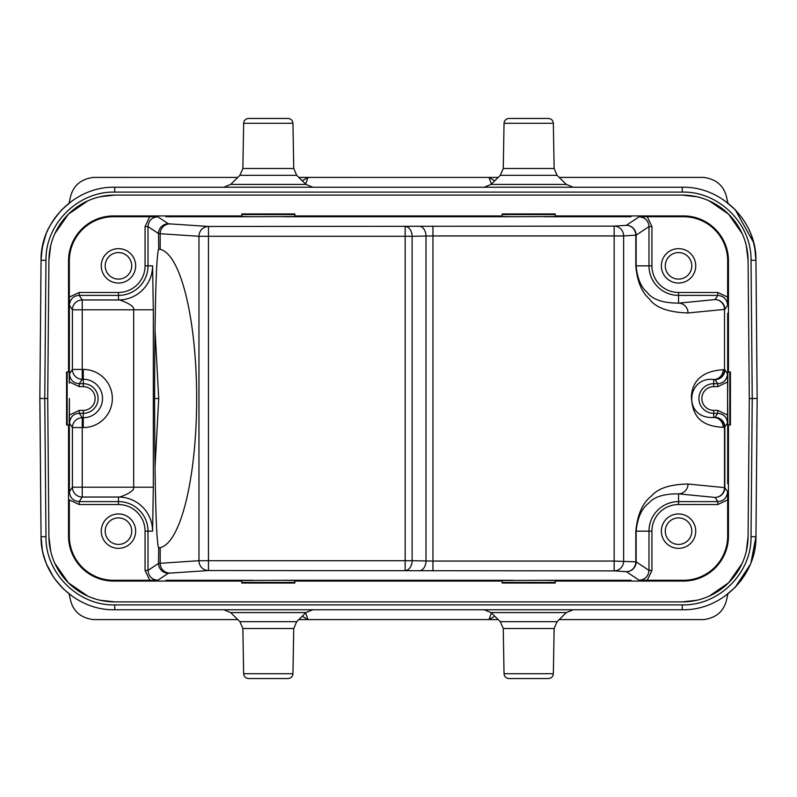 <?xml version="1.0" encoding="UTF-8"?>
<svg xmlns="http://www.w3.org/2000/svg" width="797" height="797" viewBox="0 0 797 797"><rect width="100%" height="100%" fill="white"/><g stroke="black" fill="none" stroke-linecap="round" stroke-linejoin="round"><path stroke-width="1.2" d="M93.259 619.588L237.795 619.588L93.259 619.588C80.866 617.884 73.274 611.389 70.475 600.101L69.07 593.895M298.815 619.578L498.185 619.578L298.815 619.588M617.356 619.588L703.741 619.588C716.134 617.884 723.726 611.389 726.525 600.101L727.93 593.895M559.205 619.588L703.741 619.588M170.299 619.588L237.795 619.588M154.588 398.5C154.797 307.423 156.112 257.64 158.533 249.172L160.187 249.381A149.358 38.654 -90 0 1 196.67 398.5A149.358 38.654 -90 0 1 160.187 547.619L158.533 547.828C156.112 539.36 154.797 489.577 154.588 398.5L158.713 398.5L155.036 330.147M155.036 466.853L158.713 398.5M69.07 203.105L70.475 196.899C73.274 185.611 80.866 179.116 93.259 177.412L237.795 177.422L93.259 177.412M703.741 177.412L559.205 177.412L703.741 177.412C716.134 179.116 723.726 185.611 726.525 196.899L727.93 203.105M733.788 208.256L724.622 200.635L735.173 209.641L753.633 242.607M750.136 564.734L735.173 587.359L724.622 596.365M754.699 247.419L755.945 260.29L757.15 398.5L755.945 536.71L751.033 562.533M757.11 398.5L752.238 398.51L751.033 536.71L755.945 536.71C756.602 575.862 721.395 610.751 682.252 609.755L114.748 609.755C75.605 610.751 40.398 575.862 41.055 536.71L42.301 549.541M300.24 609.755L496.76 609.755M504.043 673.714C504.352 676.623 505.985 678.237 508.954 678.546L548.436 678.546C551.404 678.237 553.038 676.623 553.347 673.714L504.043 673.714L503.256 628.514L500.317 621.68L557.073 621.68L566.328 612.574L573.222 609.755L528.69 609.755M312.832 609.755L223.778 609.755L230.672 612.574L305.938 612.574L312.832 609.755M243.653 673.714L292.957 673.714C292.648 676.623 291.015 678.237 288.046 678.546L248.564 678.546C245.596 678.237 243.962 676.623 243.653 673.714L242.866 628.514L293.744 628.514L296.683 621.68L305.938 612.574M494.778 616.24L488.999 619.578L491.38 612.893M305.62 612.893L308.001 619.578L302.222 616.24M54.435 578.413L63.212 588.744L72.427 596.395M43.347 554.304L45.479 561.227M45.658 561.716L45.927 562.413M46.854 564.714L53.299 576.739M751.033 536.71C751.671 573.212 718.755 605.85 682.252 604.893L114.748 604.893C78.245 605.85 45.329 573.212 45.967 536.71L41.055 536.71L39.85 398.5L44.762 398.49L45.967 260.29C45.329 223.788 78.245 191.15 114.748 192.107L682.252 192.107C718.755 191.15 751.671 223.788 751.033 260.29L752.238 398.51L749.29 398.5L748.084 536.64L746.301 551.295M114.748 604.893L114.748 609.755C75.605 610.751 40.398 575.862 41.055 536.71L39.89 398.5M72.378 200.635L61.827 209.641C44.801 230.014 42.869 238.612 41.055 260.29C40.398 221.138 75.605 186.249 114.748 187.245L682.252 187.245C721.395 186.249 756.602 221.138 755.945 260.29L751.033 260.29M300.24 187.245L496.76 187.245M528.69 187.245L573.222 187.245L566.328 184.426L491.062 184.426L484.168 187.245L528.69 187.245L484.168 187.245M268.31 187.245L312.832 187.245L305.938 184.426L230.672 184.426L223.778 187.245L268.31 187.245L223.778 187.245M292.957 123.286L243.653 123.286C243.962 120.377 245.596 118.763 248.564 118.454L288.046 118.454C290.985 118.733 292.629 120.347 292.957 123.286L293.744 168.486L242.866 168.486L239.927 175.32L230.672 184.426M553.347 123.286L504.043 123.286C504.352 120.377 505.985 118.763 508.954 118.454L548.436 118.454C551.404 118.763 553.038 120.377 553.347 123.286L554.134 168.486L503.256 168.486L500.317 175.32L491.062 184.426M298.815 177.422L498.185 177.422L298.815 177.412M742.087 563.509L728.597 582.816L709.181 596.146M696.927 600.241L682.252 601.894A65.832 65.832 0 0 0 748.084 536.64M682.252 601.894L114.748 601.894L100.073 600.241M87.819 596.146L68.403 582.816L54.913 563.509M50.699 551.295L48.916 536.64L47.71 398.5L44.762 398.49L45.967 536.71M47.71 398.5L48.916 260.36L50.699 245.705M54.913 233.491L68.403 214.184L87.819 200.854M100.073 196.759L114.748 195.106A65.832 65.832 0 0 0 48.916 260.36M114.748 195.106L682.252 195.106L696.927 196.759M709.181 200.854L728.597 214.184L742.087 233.491M746.301 245.705L748.084 260.36L749.29 398.5M114.748 192.107L114.748 187.245C75.605 186.249 40.398 221.138 41.055 260.29L39.85 398.5L41.055 260.29L45.967 260.29M748.084 260.36A65.832 65.832 0 0 0 682.252 195.106M48.916 536.64A65.832 65.832 0 0 0 114.748 601.894M727.671 536.062A44.214 44.214 0 0 1 683.457 580.286L639.164 580.226C645.052 579.728 648.33 576.45 648.987 570.413L648.987 531.151A29.549 29.549 0 0 1 678.546 501.602L717.798 501.602C723.646 501.164 726.924 497.886 727.621 491.769L727.671 536.062L728.458 536.062L728.458 425.03L730.431 425.03L730.431 371.97L728.458 371.97L728.458 260.938L727.671 260.938L727.621 305.231C727.123 299.303 723.845 296.036 717.798 295.398L678.546 295.398L678.546 292.459A26.61 26.61 0 0 1 651.936 265.849L651.936 226.587L647.264 216.714L683.457 216.714A44.214 44.214 0 0 1 727.671 260.938M555.23 215.927L555.23 213.965L502.16 213.965L502.16 216.525L513.318 216.714L555.23 216.525L555.23 215.927L683.457 215.927A45.011 45.011 0 0 1 728.458 260.938M294.84 215.927L294.84 213.965L241.77 213.965L241.77 216.525L252.928 216.714L294.84 216.525L294.84 215.927L502.16 215.927M118.454 292.459L79.202 292.459L69.329 297.122L69.329 260.938A44.214 44.214 0 0 1 113.543 216.714L149.736 216.714L145.064 226.587L145.064 265.849A26.61 26.61 0 0 1 118.454 292.459L118.454 299.961C115.316 298.277 135.291 304.414 133.677 309.784L133.677 487.216C135.301 492.586 115.326 498.723 118.454 497.039A34.112 34.112 0 0 1 152.576 531.151L148.013 531.151L148.013 570.413L158.533 563.399L198.961 560.709A9.823 9.494 -93.7 0 0 208.455 570.532L208.455 560.709L405.155 560.709L405.155 570.532A9.823 6.944 91 0 0 412.109 560.709L405.155 560.709L405.155 236.291L412.109 236.291A9.823 6.944 89 0 0 405.155 226.468L405.155 236.291L208.455 236.291L208.455 560.709L198.961 560.709L198.961 236.291L208.455 236.291L208.455 226.468A9.823 9.494 -86.3 0 0 198.961 236.291L158.533 233.601L148.013 226.587L148.013 265.849A29.549 29.549 0 0 1 118.454 295.398L79.202 295.398C73.493 295.667 70.216 298.945 69.379 305.231L69.329 383.118L69.14 371.97L68.542 371.97L68.542 260.938A45.011 45.011 0 0 1 113.543 215.927L241.77 215.927M68.542 371.97L66.569 371.97L66.569 425.03L68.542 425.03L68.542 536.062L69.329 536.062L69.329 499.878L79.202 504.541L118.454 504.541A26.61 26.61 0 0 1 145.064 531.151L145.064 570.413L149.736 580.286L113.543 580.286A44.214 44.214 0 0 1 69.329 536.062M728.458 536.062A45.011 45.011 0 0 1 683.457 581.073L555.23 581.073L555.23 583.035L502.16 583.035L502.16 581.073L294.84 581.073L294.84 583.035L241.77 583.035L241.77 581.073L113.543 581.073A45.011 45.011 0 0 1 68.542 536.062M729.823 425.03L729.823 371.97M728.458 425.03L727.86 425.03L727.581 398.5L727.86 371.97L728.458 371.97M101.259 531.151A17.195 17.195 0 0 0 118.454 548.346A17.195 17.195 0 0 0 135.649 531.151A17.195 17.195 0 0 0 118.454 513.955A17.195 17.195 0 0 0 101.259 531.151M101.259 265.849A17.195 17.195 0 0 0 118.454 283.045A17.195 17.195 0 0 0 135.649 265.849A17.195 17.195 0 0 0 118.454 248.654A17.195 17.195 0 0 0 101.259 265.849M647.264 580.286L651.936 570.413L651.936 531.151A26.61 26.61 0 0 1 678.546 504.541L717.798 504.541L727.671 499.878M661.351 531.151A17.195 17.195 0 0 0 678.546 548.346A17.195 17.195 0 0 0 695.741 531.151A17.195 17.195 0 0 0 678.546 513.955A17.195 17.195 0 0 0 661.351 531.151M727.671 297.122L717.798 292.459L678.546 292.459M661.351 265.849A17.195 17.195 0 0 0 678.546 283.045A17.195 17.195 0 0 0 695.741 265.849A17.195 17.195 0 0 0 678.546 248.654A17.195 17.195 0 0 0 661.351 265.849M105.194 531.151A13.27 13.27 0 0 0 118.454 544.421A13.27 13.27 0 0 0 131.724 531.151A13.27 13.27 0 0 0 118.454 517.891A13.27 13.27 0 0 0 105.194 531.151M105.194 265.849A13.27 13.27 0 0 0 118.454 279.109A13.27 13.27 0 0 0 131.724 265.849A13.27 13.27 0 0 0 118.454 252.579A13.27 13.27 0 0 0 105.194 265.849M665.276 265.849A13.27 13.27 0 0 0 678.546 279.109A13.27 13.27 0 0 0 691.806 265.849A13.27 13.27 0 0 0 678.546 252.579A13.27 13.27 0 0 0 665.276 265.849M665.276 531.151A13.27 13.27 0 0 0 678.546 544.421A13.27 13.27 0 0 0 691.806 531.151A13.27 13.27 0 0 0 678.546 517.891A13.27 13.27 0 0 0 665.276 531.151M145.064 570.413L148.013 570.413C148.65 576.43 151.928 579.708 157.836 580.226L149.736 580.286M294.84 581.073L294.84 580.475L283.682 580.286L241.77 580.475L241.77 581.073M555.23 581.073L555.23 580.475L544.072 580.286L502.16 580.475L502.16 581.073M152.576 531.151L153.323 487.216L72.417 487.216L69.379 491.769C69.927 497.786 73.204 501.064 79.202 501.602L79.202 504.541M69.379 305.231L72.417 309.784L153.323 309.784L152.576 265.849A34.112 34.112 0 0 1 118.454 299.961L82.24 299.961A9.823 9.823 -33.7 0 0 72.417 309.784L72.417 369.429A9.823 9.823 -146.3 0 0 82.24 379.252L79.292 383.686L79.292 386.635L83.277 386.635A11.865 11.865 0 0 1 95.142 398.5A11.865 11.865 0 0 1 83.277 410.365L79.292 410.365L69.419 415.038L69.419 398.5L69.14 425.03L68.542 425.03M158.713 547.858L158.533 563.399A9.823 9.823 56.3 0 0 168.346 573.222L208.455 570.532L614.158 570.881L626.322 571.668L639.164 580.226M651.936 226.587L648.987 226.587L636.145 235.155L636.145 265.849C637.221 278.123 640.878 286.95 647.134 292.35C652.344 299.473 662.815 303.069 678.546 303.139L678.546 295.398A29.549 29.549 0 0 1 648.987 265.849L648.987 226.587C648.449 220.659 645.172 217.382 639.164 216.774L626.322 225.332A9.823 9.494 -93.7 0 1 635.817 235.155L636.145 235.155A9.823 9.823 56.3 0 0 626.322 225.332L614.158 226.119L614.158 235.942L623.643 235.942A9.823 9.494 86.3 0 0 614.158 226.119L208.455 226.468L168.346 223.778A9.823 9.823 -56.3 0 0 158.533 233.601L158.713 249.142M149.736 216.714L157.836 216.774C151.918 217.282 148.64 220.56 148.013 226.587L145.064 226.587M639.164 216.774L647.264 216.714M69.329 413.882L69.379 491.769M69.469 423.137L72.417 427.571L82.24 427.571L82.24 417.748L83.277 417.748L83.277 413.314L79.292 413.314C73.583 413.583 70.305 416.851 69.469 423.137L69.419 415.038M69.329 383.118L69.469 373.863C70.016 379.88 73.284 383.148 79.292 383.686L83.277 383.686A14.814 14.814 0 0 1 98.091 398.5A14.814 14.814 0 0 1 83.277 413.314L83.277 410.365M69.419 381.962L79.292 386.635M727.581 415.038L717.708 410.365L713.723 410.365A11.865 11.865 0 0 1 701.858 398.5A11.865 11.865 0 0 1 713.723 386.635L717.708 386.635L727.581 381.962L727.531 423.137C727.033 417.22 723.766 413.942 717.708 413.314L717.708 410.365M79.292 410.365L79.292 413.314L82.24 417.748A9.823 9.823 -33.7 0 0 72.417 427.571L72.417 487.216A9.823 9.823 -146.3 0 0 82.24 497.039L82.24 427.571L83.277 427.571L83.277 417.748A19.248 19.248 0 0 0 102.524 398.5A19.248 19.248 0 0 0 83.277 379.252L82.24 379.252L82.24 369.429L72.417 369.429L69.469 373.863M83.277 427.571A29.071 29.071 0 0 0 112.347 398.5A29.071 29.071 0 0 0 83.277 369.429L82.24 369.429L82.24 299.961L79.202 295.398L79.202 292.459M69.329 313.331L69.329 297.122M502.16 582.438L555.23 582.438M241.77 582.438L294.84 582.438M688.03 312.962L724.503 309.395L724.503 369.818L723.218 369.688C703.223 371.073 692.613 379.91 691.378 396.209C692.105 412.936 697.793 426.186 723.218 427.312L724.503 427.182L724.503 487.605L688.03 484.038C669.998 484.327 657.744 488.382 651.288 496.212C642.621 502.837 637.461 514.483 635.817 531.151L635.817 561.845A9.823 9.494 -86.3 0 1 626.322 571.668A9.823 9.823 123.7 0 0 636.145 561.845L614.158 561.058L614.158 570.881A9.823 9.494 93.7 0 0 623.643 561.058L623.643 235.942L635.817 235.155L635.817 265.849C637.092 280.952 641.525 291.891 649.117 298.686C655.343 307.602 668.314 312.354 688.03 312.962A9.823 9.484 84.4 0 0 678.546 303.139L715.019 299.572A9.823 9.484 -95.6 0 1 724.503 309.395L724.503 369.818A9.823 9.484 -84.4 0 1 715.019 379.641L713.723 379.511C686.337 376.144 682.551 419.182 713.723 417.489L715.019 417.359L717.708 413.314L713.723 413.314L713.723 410.365M432.95 570.881L432.95 561.058L426.006 560.958A9.823 6.944 -89 0 1 419.053 570.782M419.053 226.218A9.823 6.944 -91 0 1 426.006 236.042L432.95 235.942L432.95 226.119M294.84 214.562L241.77 214.562M555.23 214.562L502.16 214.562M723.218 427.312A9.823 9.484 84.4 0 0 713.723 417.489L713.723 413.314A14.814 14.814 0 0 1 698.909 398.5A14.814 14.814 0 0 1 713.723 383.686L717.708 383.686C723.566 383.247 726.844 379.97 727.531 373.863L727.581 381.962M727.621 491.769L724.842 487.605L724.842 427.182A9.823 9.823 33.7 0 0 715.019 417.359A9.823 9.484 -95.6 0 1 724.503 427.182L727.531 423.137M723.218 369.688A9.823 9.484 -84.4 0 1 713.723 379.511L713.723 386.635M688.03 484.038A9.823 9.484 -84.4 0 1 678.546 493.861C664.17 493.712 654.287 496.75 648.917 502.977C641.784 508.217 637.52 517.602 636.145 531.151L636.145 561.845L648.987 570.413L651.936 570.413M67.177 371.97L67.177 425.03M305.62 184.107L308.001 177.422L302.222 180.76M494.778 180.76L488.999 177.422L491.38 184.107M754.729 549.412L755.945 536.71C756.602 575.862 721.395 610.751 682.252 609.755L682.252 604.893M242.866 628.514L239.927 621.68L296.683 621.68M503.256 628.514L554.134 628.514L557.073 621.68M566.328 612.574L491.062 612.574L484.168 609.755M757.15 398.5L755.945 260.29C756.602 221.138 721.395 186.249 682.252 187.245L682.252 192.107M293.744 168.486L296.683 175.32L239.927 175.32M554.134 168.486L557.073 175.32L500.317 175.32M727.671 483.669L727.671 413.882M727.671 383.118L727.671 313.331M165.945 580.286L252.928 580.286M283.682 580.286L513.318 580.286M544.072 580.286L631.055 580.286M157.836 580.226L168.346 573.222M153.323 309.784L153.323 487.216M145.064 265.849L152.576 265.849M160.187 547.619L160.187 563.24A9.823 9.494 86.3 0 0 169.681 573.063M169.681 223.937A9.823 9.494 -86.3 0 0 160.187 233.76L160.187 249.381M252.928 216.714L165.945 216.714M513.318 216.714L283.682 216.714M631.055 216.714L544.072 216.714M168.346 223.778L157.836 216.774M118.454 504.541L118.454 497.039L82.24 497.039L79.202 501.602L118.454 501.602A29.549 29.549 0 0 1 148.013 531.151L145.064 531.151M83.277 369.429L83.277 386.635M69.329 260.938L68.542 260.938M113.543 581.073L113.543 580.286M683.457 580.286L683.457 581.073M614.158 235.942L614.158 561.058L432.95 561.058L432.95 235.942L614.158 235.942M412.109 560.709L426.006 560.958L426.006 236.042L412.109 236.291L412.109 560.709M635.817 265.849L651.936 265.849M113.543 216.714L113.543 215.927M683.457 215.927L683.457 216.714M727.621 305.231L724.842 309.395A9.823 9.823 33.7 0 0 715.019 299.572L717.798 295.398L717.798 292.459M727.531 373.863L724.842 369.818A9.823 9.823 146.3 0 1 715.019 379.641L717.708 383.686L717.708 386.635M724.842 487.605L724.503 487.605A9.823 9.484 -84.4 0 1 715.019 497.428A9.823 9.823 146.3 0 0 724.842 487.605M717.798 504.541L717.798 501.602L715.019 497.428L678.546 493.861L678.546 504.541M635.817 531.151L651.936 531.151M742.047 217.86L735.153 209.631M239.927 621.68L230.672 612.574M292.957 673.714L293.744 628.514M553.347 673.714L554.134 628.514M500.317 621.68L491.062 612.574M63.212 588.744L72.378 596.365M41.055 536.71L42.271 549.422M42.729 551.673L43.058 553.148M43.626 555.35L44.144 557.193M44.871 559.464L46.116 562.911M47.292 565.74L48.607 568.56M49.524 570.373L52.991 576.271M55.541 579.947L61.827 587.359M243.653 123.286L242.866 168.486M296.683 175.32L305.938 184.426M504.043 123.286L503.256 168.486M557.073 175.32L566.328 184.426M755.945 260.29L755.207 250.527L753.205 241.023M752.238 237.865L751.093 234.647M749.937 231.778L749.06 229.825M747.775 227.205L744.498 221.486M754.271 551.673L753.942 553.148M753.374 555.36L752.866 557.143M752.129 559.494L750.884 562.901M749.708 565.74L748.403 568.55M747.476 570.373L744.019 576.271M741.459 579.947L735.173 587.359M41.055 260.29L42.261 247.628L45.808 234.906M46.963 232.017L47.69 230.363M48.906 227.832L52.134 222.074M54.296 218.786L61.827 209.641"/></g></svg>
